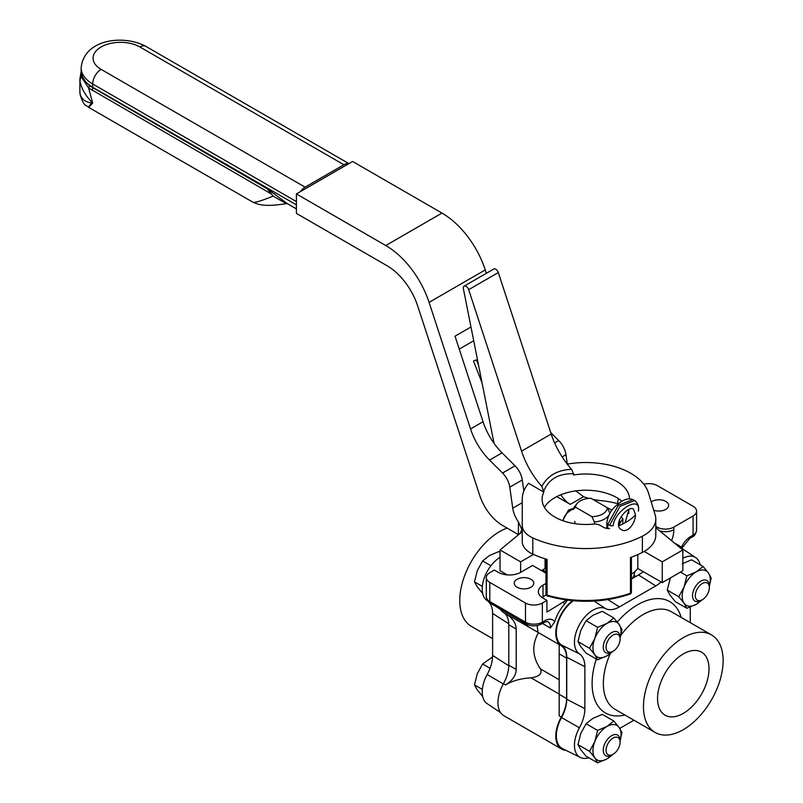 <?xml version="1.0" encoding="UTF-8"?>
<svg xmlns="http://www.w3.org/2000/svg" width="803" height="803" viewBox="0 0 803 803"><rect width="100%" height="100%" fill="white"/><g stroke="black" fill="none" stroke-linecap="round" stroke-linejoin="round"><path stroke-width="1.2" d="M634.992 571.405L634.019 575.35A43.713 25.234 180 0 1 632.362 578.511M500.098 608.855A28.215 16.291 120 0 0 503.441 612.408A27.422 15.829 -60 0 1 508.781 624.754L508.781 665.195A27.422 15.829 -60 0 1 503.441 683.704A28.215 16.291 120 0 0 503.792 715.664L561.618 749.058A28.215 16.291 -60 0 1 561.277 717.089A27.422 15.829 120 0 0 566.607 698.58L566.607 658.139A27.422 15.829 120 0 0 561.277 645.793A28.215 16.291 -60 0 1 556.82 625.156A28.215 16.291 -60 0 1 572.499 600.704M508.781 624.754L516.199 629.04C516.048 623.108 512.485 617.969 505.529 613.612L529.287 627.334L520.234 620.478M537.127 625.557L537.9 631.509L536.133 631.288L529.287 627.334M567.4 600.142L564.7 603.986A28.215 16.291 120 0 0 554.672 621.813L550.396 628.036L542.447 623.449M545.98 573.171L532.6 565.442L520.735 572.298A15.899 9.174 180 0 1 498.251 572.298L494.357 570.05L489.79 572.69A11.925 6.886 180 0 0 486.297 577.548L486.297 596.699A11.925 6.886 180 0 0 489.79 601.557L489.79 582.416A11.925 6.886 180 0 1 486.297 577.548M546.201 594.993L542.999 596.84A15.899 9.174 0 0 0 541.975 597.482M566.557 600.032L546.903 612.067L546.903 600.383L542.999 598.135A15.899 9.174 180 0 1 538.341 591.64A15.899 9.174 180 0 1 542.999 585.156L545.98 583.43M546.903 600.383L542.336 603.023A11.925 6.886 180 0 1 525.473 603.023L489.79 582.416M517.092 587.254A9.766 5.641 180 0 1 514.231 583.269A9.766 5.641 180 0 1 523.998 577.628A9.766 5.641 180 0 1 533.764 583.269A9.766 5.641 180 0 1 527.742 588.479A9.766 5.641 180 0 1 517.092 587.254M651.193 501.915A9.766 5.641 180 0 1 662.073 500.068A9.766 5.641 180 0 1 668.638 505.398A9.766 5.641 180 0 1 663.629 510.327A9.766 5.641 180 0 1 653.722 510.196M565.985 750.343A28.215 16.291 -60 0 1 561.618 749.058M676.246 544.534A28.215 16.291 -60 0 1 679.077 545.618A28.215 16.291 -60 0 1 682.379 548.74M679.077 545.618L676.437 544.093A28.215 16.291 120 0 0 674.811 543.35M516.199 629.04L516.199 669.481L508.781 665.195M538.492 632.654C531.636 644.869 532.289 656.954 540.449 668.909C542.437 673.687 539.295 676.668 531.014 677.832C521.027 678.405 512.535 680.763 505.529 684.909C512.485 680.553 516.048 675.403 516.199 669.481M559.189 715.895L559.189 694.304L559.189 715.895L561.277 717.089M643.886 484.289A11.925 6.886 180 0 1 657.396 485.654L693.079 506.251A11.925 6.886 180 0 1 696.572 511.12A11.925 6.886 180 0 1 693.079 515.988L673.837 527.099A11.925 6.886 180 0 1 656.974 527.099L655.8 526.427M618.4 503.782A11.925 6.886 180 0 1 617.798 501.634A11.925 6.886 180 0 1 618.782 498.884M561.277 645.793L559.189 644.598L559.189 694.304L566.607 698.58M566.607 658.139L559.189 653.853L559.189 644.006M507.115 528.103A56.33 32.521 120 0 0 464.395 576.363A56.33 32.521 120 0 0 471.421 626.39L492.61 638.626M489.218 602.421A28.697 16.572 -60 0 1 492.61 613.442L492.61 655.429A28.697 16.572 -60 0 1 487.17 674.55A26.148 15.096 120 0 0 487.14 703.639L500.49 712.542M487.23 600.654A28.697 16.572 -60 0 1 488.013 601.236M500.038 557.292A26.148 15.096 120 0 0 483.617 579.927A26.148 15.096 120 0 0 487.14 600.594A26.148 15.096 120 0 0 487.17 600.614L487.14 600.594M709.029 668.809A36.406 21.019 -60 0 1 692.879 705.727A36.406 21.019 -60 0 1 664.693 714.961A36.406 21.019 -60 0 1 665.095 673.165A36.406 21.019 -60 0 1 701.089 651.926A36.406 21.019 -60 0 1 709.029 668.809M723.122 660.678A56.33 32.521 -60 0 1 698.53 717.36A56.33 32.521 -60 0 1 655.128 732.456A56.33 32.521 -60 0 1 655.128 667.413A56.33 32.521 -60 0 1 711.458 634.892A56.33 32.521 -60 0 1 723.122 660.678M682.841 558.276A26.148 15.096 -60 0 1 695.729 557.643A26.148 15.096 -60 0 1 700.196 564.8M588.79 757.751A26.148 15.096 -60 0 1 580.358 757.46A26.148 15.096 -60 0 1 579.415 727.809A28.697 16.572 120 0 0 584.865 708.688L584.865 666.701A28.697 16.572 120 0 0 579.415 653.873A26.148 15.096 -60 0 1 579.866 623.961A26.148 15.096 -60 0 1 605.542 608.614A28.697 16.572 120 0 0 619.374 606.917L655.74 585.929A28.697 16.572 120 0 0 661.13 581.974M633.928 720.221L619.745 728.401M690.259 607.098L690.259 622.656M580.358 757.46L562.542 748.647A27.422 15.829 -60 0 1 561.548 717.541A27.422 15.829 120 0 0 566.747 699.272L566.747 657.286A27.422 15.829 120 0 0 561.548 645.03A27.422 15.829 -60 0 1 557.493 624.483A27.422 15.829 -60 0 1 573.282 600.774M631.409 579.053L638.536 574.948A27.422 15.829 120 0 0 643.173 571.616M677.913 545.91A27.422 15.829 -60 0 1 679.177 546.612L695.729 557.643M609.848 513.207A18.69 10.79 0 0 0 609.879 513.097L607.359 507.747L590.958 498.282A15.94 9.204 0 0 0 576.885 503.722L574.376 506.964A18.69 10.79 0 0 0 572.991 509.644L575.51 507.205L591.911 516.67L594.431 522.02L594.431 524.038M594.431 522.02A18.69 10.79 0 0 0 608.493 515.777M576.885 503.722A15.94 9.204 0 0 0 575.51 507.205M591.911 516.67A15.94 9.204 0 0 0 607.359 507.747M700.919 600.544L702.324 599.731A9.937 5.731 -60 0 1 695.308 595.675A9.937 5.731 -60 0 1 702.324 583.51A9.937 5.731 -60 0 1 709.35 587.565A9.937 5.731 -60 0 1 702.324 599.731L700.919 600.544A11.925 6.886 120 0 1 694.966 601.126A11.925 6.886 120 0 1 694.966 587.364A11.925 6.886 120 0 1 706.881 580.479A11.925 6.886 120 0 1 709.35 585.939L709.35 587.565M611.685 755.111L613.09 754.298A9.937 5.731 -60 0 1 606.064 750.243A9.937 5.731 -60 0 1 613.09 738.077A9.937 5.731 -60 0 1 620.107 742.133A9.937 5.731 -60 0 1 613.09 754.298L611.685 755.111A11.925 6.886 120 0 1 605.723 755.703A11.925 6.886 120 0 1 605.723 741.932A11.925 6.886 120 0 1 617.637 735.056A11.925 6.886 120 0 1 620.107 740.507L620.107 742.133M482.673 696.482L477.283 689.948L474.483 684.899L482.332 689.426M474.483 684.899L477.283 673.717L482.593 663.991L492.57 656.984M482.593 663.991L490.051 668.297M611.685 652.066L613.09 651.253A9.937 5.731 -60 0 1 606.064 647.198A9.937 5.731 -60 0 1 613.09 635.032A9.937 5.731 -60 0 1 620.107 639.088A9.937 5.731 -60 0 1 613.09 651.253L611.685 652.066A11.925 6.886 120 0 1 605.723 652.658A11.925 6.886 120 0 1 605.723 638.887A11.925 6.886 120 0 1 617.637 632.001A11.925 6.886 120 0 1 620.107 637.462L620.107 639.088M482.673 593.437L477.283 586.893L474.483 581.854L482.332 586.381M474.483 581.854L477.283 570.672L482.593 560.946L489.449 555.535L498.814 551.581L500.038 552.283M482.593 560.946L490.934 565.754M709.35 586.441L711.197 578.009L708.397 572.961L703.087 566.466L691.544 559.801L682.179 563.766M703.087 566.466L696.231 571.877L686.866 575.831L684.066 587.013L678.756 596.739L684.066 603.234L686.866 608.283L696.231 604.318L702.213 599.801M686.866 608.283L675.323 601.618L670.013 595.123L667.213 590.075L670.415 577.909M678.756 596.739L667.213 590.075M686.866 575.831L680.432 572.117M701.25 600.353A19.864 11.473 -60 0 1 696.231 604.318A19.864 11.473 -60 0 1 684.066 603.234A19.864 11.473 -60 0 1 684.066 587.013A19.864 11.473 -60 0 1 696.231 571.877A19.864 11.473 -60 0 1 708.397 572.961A19.864 11.473 -60 0 1 709.35 586.32M620.107 637.963L621.954 629.532L619.153 624.483L613.843 617.989L606.988 623.399L597.623 627.354L594.822 638.536L589.512 648.262L594.822 654.756L597.623 659.805L586.08 653.14L580.77 646.646L577.969 641.597L580.77 630.425L586.08 620.689L592.935 615.289L602.31 611.324L613.843 617.989M589.512 648.262L577.969 641.597M597.623 627.354L586.08 620.689M612.006 651.875A19.864 11.473 -60 0 1 606.988 655.84A19.864 11.473 -60 0 1 594.822 654.756A19.864 11.473 -60 0 1 594.822 638.536A19.864 11.473 -60 0 1 606.988 623.399A19.864 11.473 -60 0 1 619.153 624.483A19.864 11.473 -60 0 1 620.107 637.843M597.623 659.805L606.988 655.84L612.97 651.323M620.107 741.008L621.954 732.577L619.153 727.528L613.843 721.034L606.988 726.444L597.623 730.409L594.822 741.581L589.512 751.307L594.822 757.801L597.623 762.85L586.08 756.185L580.77 749.691L577.969 744.652L580.77 733.47L586.08 723.744L592.935 718.334L602.31 714.379L613.843 721.034M589.512 751.307L577.969 744.652M597.623 730.409L586.08 723.744M612.006 754.92A19.864 11.473 -60 0 1 606.988 758.895A19.864 11.473 -60 0 1 594.822 757.801A19.864 11.473 -60 0 1 594.822 741.581A19.864 11.473 -60 0 1 606.988 726.444A19.864 11.473 -60 0 1 619.153 727.528A19.864 11.473 -60 0 1 620.107 740.888M597.623 762.85L606.988 758.895L612.97 754.368M607.771 528.494L607.771 524.239L618.31 505.368L632.874 499.576L634.621 500.58L619.996 506.362L609.567 525.282A3.182 1.837 0 0 0 613.161 525.644C614.777 509.985 641.537 494.477 638.305 511.13A3.182 1.837 180 0 0 638.606 510.357L638.606 510.357A3.182 1.837 180 0 0 638.596 510.286M635.404 514.241C636.006 522.482 627.585 533.844 621.512 529.719C611.796 524.941 627.775 504.957 633.437 509.072L635.404 514.241M625.125 522.773L628.97 509.413M507.245 574.898L500.038 570.732L500.038 549.965L519.752 533.704A11.925 6.886 0 0 0 520.294 533.222L521.91 529.558L518.417 521.88L518.417 534.627A11.925 6.886 180 0 1 518.547 534.698M575.55 490.683L583.55 496.696A47.688 27.533 0 0 0 588.85 498.402M592.835 499.366A47.688 27.533 0 0 0 601.347 500.67A59.603 34.419 180 0 1 618.29 503.872M486.367 273.281L485.273 269.918A67.552 39.006 -120 0 0 441.981 213.076L352.597 161.473L296.397 193.924L385.781 245.527A67.552 39.006 60 0 1 429.073 302.37L470.528 428.953A47.688 27.533 -120 0 0 489.549 460.069L502.056 452.852A47.688 27.533 60 0 1 483.035 421.726L455.02 336.186L470.97 326.972M567.299 464.124L565.974 454.709A15.899 9.174 -120 0 0 558.747 440.596L550.728 432.586M560.845 494.748A19.864 11.473 -120 0 0 570.26 504.374L556.79 496.595M533.473 554.441L520.625 561.859L500.038 549.965M655.8 527.681L682.841 549.965L662.244 561.859L644.197 551.44M522.231 502.718L512.736 508.199A19.864 11.473 -120 0 0 518.417 521.88M502.056 452.852L515.054 465.82A15.899 9.174 60 0 1 522.281 479.933L523.837 491.034M512.736 508.199L509.775 487.15A15.899 9.174 -120 0 0 502.558 473.037L489.549 460.069M545.98 569.538A51.663 29.821 180 0 1 545.066 568.514L545.066 558.808M682.841 549.965L682.841 570.732L662.244 582.617L637.803 568.514A51.663 29.821 180 0 1 631.409 574.255M637.803 568.514L637.803 554.602M473.71 340.753L459.246 349.104M518.417 534.627L502.648 525.513A35.764 20.647 60 0 1 479.722 495.421L417.65 305.873A47.688 27.533 -120 0 0 387.086 265.753L296.397 213.387L296.397 193.924M520.625 572.358L520.625 561.859M662.244 582.617L662.244 561.859M545.066 568.514L541.493 570.572M543.872 490.854C548.74 479.08 558.617 473.379 573.513 473.74L571.545 469.293C557.392 470.006 547.516 475.707 541.895 486.417L543.872 492.139L528.555 483.286A63.578 36.707 180 0 0 522.231 499.235L522.231 525.323A27.814 16.06 180 0 0 532.79 537.91A85.439 49.324 180 0 0 642.37 536.203A39.738 22.946 180 0 0 655.8 519.009A39.738 22.946 180 0 0 655.198 515.024L648.433 492.861A63.578 36.707 180 0 0 567.239 464.134M573.513 473.74L573.513 475.015A43.713 25.234 180 0 1 629.522 498.713M628.779 510.808A43.713 25.234 0 0 0 628.378 509.714M621.994 501.293A43.713 25.234 0 0 0 579.957 490.452A43.713 25.234 0 0 0 544.424 507.345M609.567 528.535A7.95 4.587 180 0 1 603.344 527.2L600.202 525.383A7.95 4.587 0 0 0 593.226 524.108A43.713 25.234 180 0 1 542.105 499.235A43.713 25.234 180 0 1 543.872 492.139M494.056 443.386L463.401 288.799A3.975 2.299 60 0 1 464.134 286.119A3.975 2.299 60 0 1 468.671 289.662L521.559 451.145A59.603 34.419 -120 0 0 541.895 486.407M522.231 525.323L522.231 541.543A27.814 16.06 0 0 0 532.79 554.13A85.439 49.324 0 0 0 547.074 559.42L547.074 595.113A1.987 0.733 106.4 0 0 547.415 595.997C575.53 603.645 603.083 603.013 630.094 594.1A1.987 0.843 -109.5 0 0 630.465 593.206A85.439 49.324 180 0 1 547.074 595.113A1.987 1.144 180 0 1 545.98 594.09A1.987 1.987 0 0 0 547.415 595.997M630.094 594.1A1.987 1.987 0 0 0 631.409 592.223L631.409 592.223A1.987 1.144 180 0 1 630.465 593.206L630.465 557.513A85.439 49.324 0 0 0 642.37 552.434A39.738 22.946 0 0 0 655.8 535.23L655.8 519.009M571.545 469.293A59.603 34.419 60 0 1 551.199 434.032L498.312 272.548A3.975 2.299 -120 0 0 493.785 269.005L464.134 286.119M635.384 515.044A56.622 32.692 180 0 1 618.762 525.824M474.051 360.647L476.5 359.975L474.051 360.647M273.1 196.133C261.908 200.68 255.254 202.747 253.136 202.326C259.028 204.725 264.498 207.033 286.39 203.641L273.1 196.133L267.459 188.946L89.474 85.71A3.975 2.168 -47.2 0 1 88.581 87.969L271.444 194.025M287.333 203.641L267.459 188.946M91.903 102.664C87.105 108.636 87.366 108.786 92.686 103.105L88.581 87.969L81.274 76.757L81.163 71.828M82.368 76.757A39.347 22.715 180 0 1 81.153 71.166L82.368 76.757L85.319 81.344L89.474 85.71M81.163 71.577L79.878 79.095A43.713 25.234 0 0 0 80.029 81.163C81.274 88.41 85.499 95.728 92.686 103.105C85.499 102.372 81.274 99.17 80.029 93.489A11.925 9.706 171.9 0 0 80.099 94.553A11.925 9.706 171.9 0 0 80.099 94.603A11.925 9.706 171.9 0 0 80.159 94.965M80.029 81.163A11.925 9.706 -8.1 0 1 81.274 76.757A3.975 3.503 -18.8 0 0 81.655 75.02M300.282 191.686A11.925 6.886 -60 0 1 305.1 187.149L101.108 69.369A11.925 6.886 120 0 0 92.686 83.974L296.397 201.583M101.108 69.369A27.432 15.839 180 0 1 101.108 46.975A27.432 15.839 180 0 1 139.903 46.975L343.895 164.745A11.925 6.886 -60 0 1 348.713 163.712M343.895 164.745L305.1 187.149M575.309 523.737A16.652 9.616 180 0 1 574.777 521.328M573.553 508.239L568.444 510.116L562.732 520.665M607.47 507.968A28.155 16.251 180 0 1 611.344 509.835A28.155 16.251 180 0 1 611.946 510.196L607.399 507.817M618.631 525.533L622.837 518.527L620.93 516.831M622.837 518.527L622.837 523.978M619.444 519.682A28.155 16.251 180 0 1 618.681 525.433M563.294 520.866A28.155 16.251 180 0 1 564.238 517.122A28.155 16.251 180 0 1 573.232 508.931M542.657 569.899L545.98 571.816L542.657 569.899M505.529 613.612L503.441 612.408M634.019 575.35L635.926 576.454M542.999 585.156L542.999 596.84M563.525 602.461A23.839 13.761 120 0 0 564.7 603.986M554.672 621.813A15.899 9.174 120 0 0 544.805 620.739L542.336 622.164L542.336 603.023M503.441 683.704L505.529 684.909M531.014 677.832L559.189 694.093M693.079 515.988L693.079 535.129A3.975 2.299 60 0 1 692.256 536.946C694.424 536.163 695.86 533.935 696.572 530.261A11.925 6.886 180 0 1 693.079 535.129L690.62 536.555A3.975 2.299 60 0 1 689.797 538.371L692.256 536.946M525.473 603.023L525.473 622.164L489.79 601.557A3.975 2.299 -60 0 0 490.613 603.384C488.455 602.591 487.009 600.363 486.297 596.699M544.805 620.739A3.975 2.299 -120 0 1 543.982 622.556L541.513 623.981A3.975 2.299 -120 0 0 542.336 622.164A11.925 6.886 180 0 1 525.473 622.164A3.975 2.299 -60 0 0 526.296 623.981L490.613 603.384M543.982 622.556C546.201 621.542 547.526 621.281 547.957 621.773A11.925 6.886 -60 0 1 550.396 628.036M690.62 536.555A15.899 9.174 120 0 0 681.376 547.475M671.589 540.7A23.839 13.761 120 0 0 673.837 529.699L673.837 527.099M673.837 529.699A11.925 6.886 180 0 1 659.675 530.863M656.974 527.099L656.974 528.645M559.189 679.729L540.449 668.909M500.49 609.487L495.953 606.466L500.49 609.487M508.761 623.801L492.61 613.442M508.781 665.797L492.61 655.429M503.32 683.925L487.17 674.55M655.128 732.456L615.018 709.3A56.33 32.521 -60 0 1 610.24 653.682M620.839 635.334A56.33 32.521 -60 0 1 671.348 611.735L711.458 634.892M681.205 617.427A64.28 37.109 120 0 0 617.286 622.004M596.308 659.042A64.28 37.109 120 0 0 624.875 714.991M561.548 717.541L579.415 727.809M566.747 699.272L584.865 708.688M566.747 657.286L584.865 666.701M561.548 645.03L579.415 653.873M594.22 601.076L605.542 608.614M607.931 599.62L619.374 606.917M638.536 574.948L655.74 585.929M606.837 528.374L606.837 522.944A3.182 1.837 180 0 1 606.837 522.934A3.182 1.837 180 0 0 607.771 524.239L609.567 525.282M632.884 499.576C628.779 497.98 624.242 499.155 619.264 503.13C617.718 504.806 608.554 509.544 606.837 522.934A3.182 1.837 180 0 1 606.837 522.894M570.26 504.374L583.55 496.696M520.294 533.222L522.231 532.098M509.775 487.15L522.281 479.933M558.747 440.596L554.632 442.965M483.035 421.726L470.528 428.953M429.073 302.37L485.273 269.918M502.558 473.037L515.054 465.82M565.974 454.709L562.15 456.917M385.781 245.527L441.981 213.076M521.559 451.145L551.199 434.032M498.312 272.548L468.671 289.662M642.37 552.434L642.37 536.203M532.79 554.13L532.79 537.91M296.397 204.845L92.686 87.236A11.925 6.886 120 0 0 92.716 88.059A3.975 2.299 -60 0 1 92.194 90.538M80.029 93.489A43.713 25.234 180 0 1 79.878 91.432L79.878 79.095M81.153 71.166L81.153 67.904A39.347 22.715 0 0 0 92.686 83.974L92.686 87.236A39.347 22.715 180 0 1 85.319 81.344M139.903 46.975A11.925 6.886 -60 0 1 145.865 46.383C124.124 34.449 83.863 38.775 81.153 67.904M536.133 631.288L559.189 644.608M696.572 511.12L696.572 530.261M541.513 623.981C536.444 626.481 531.365 626.481 526.296 623.981M681.918 548.118L689.797 538.371M617.798 501.634L617.798 503.742M634.621 500.58C637.622 502.748 638.947 506 638.596 510.357M545.98 559.099L545.98 594.09M631.409 557.172L631.409 592.223M628.779 513.498L628.779 509.514M478.568 365.265L476.5 359.975M482.091 383.031L473.539 361.129M286.4 203.651L287.444 203.691M253.126 202.326L88.481 107.261C86.363 104.581 84.345 108.134 80.099 94.543M296.397 208.88L287.293 203.621M80.099 94.603L79.878 91.432M145.865 46.383L348.904 163.611"/></g></svg>
